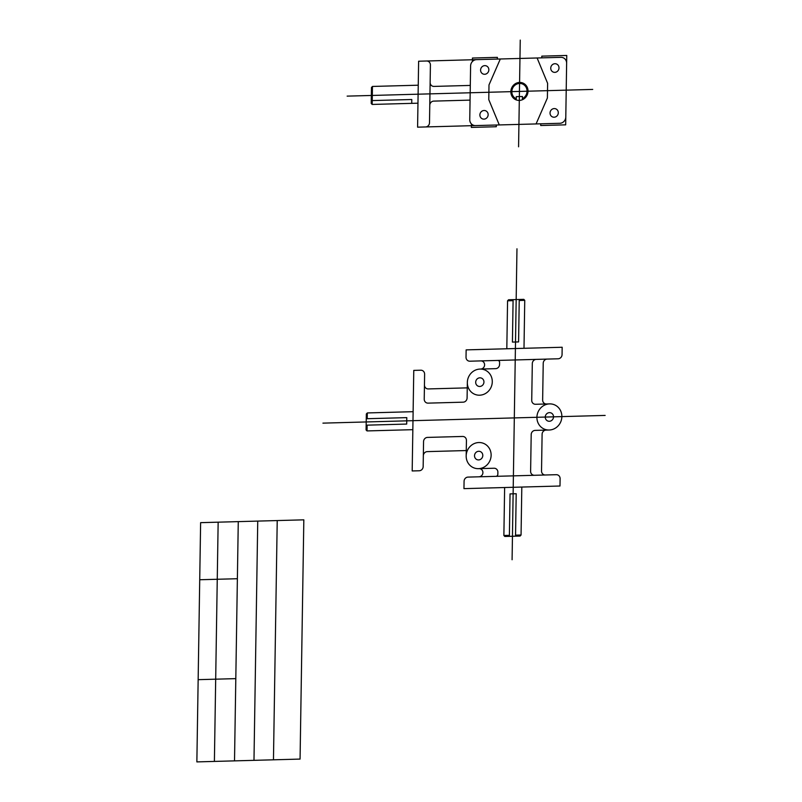 <?xml version="1.0" encoding="UTF-8"?>
<svg xmlns="http://www.w3.org/2000/svg" width="802" height="802" viewBox="0 0 802 802"><rect width="100%" height="100%" fill="white"/><g stroke="black" fill="none" stroke-linecap="round" stroke-linejoin="round"><path stroke-width="1.2" d="M547.185 359.085L497.681 360.439A2.055 1.935 -68.7 0 1 499.606 362.424L499.566 364.469A4.11 3.86 -68.7 0 1 495.606 368.659L480.639 369.06A4.11 3.86 -68.7 0 0 484.598 364.88A4.11 3.86 -68.7 0 0 480.769 360.9L469.852 361.201A4.11 3.86 -68.7 0 1 466.022 357.221L466.142 349.883L562.172 347.256L562.062 354.604A4.11 3.86 -68.7 0 1 558.092 358.785L547.185 359.085A4.11 3.86 -68.7 0 0 543.225 363.276L542.643 400.008A4.11 3.86 -68.7 0 0 546.473 403.977L548.819 403.917M413.12 411.687L367.316 412.94L366.334 413.972L366.083 429.942L367.035 430.925L367.126 425.15M559.996 486.012L463.957 488.639L464.077 481.29A4.11 3.86 -68.7 0 1 468.037 477.1L478.944 476.799A4.11 3.86 -68.7 0 0 482.914 472.619A4.11 3.86 -68.7 0 0 479.075 468.639L478.453 468.659A13.163 12.361 -68.7 0 0 489.561 448.779A13.163 12.361 -68.7 0 0 467.957 449.361A13.163 12.361 -68.7 0 0 478.453 468.659L494.042 468.238A4.11 3.86 -68.7 0 1 497.882 472.208L497.841 474.253A2.055 1.935 -68.7 0 1 495.867 476.338L556.277 474.694A4.11 3.86 -68.7 0 1 560.107 478.664L559.996 486.012M467.345 382.484L467.095 397.993A4.11 3.86 -68.7 0 1 463.135 402.173L428.057 403.135A4.11 3.86 -68.7 0 1 424.228 399.155L424.619 374.183A4.11 3.86 -68.7 0 0 420.779 370.213L413.772 370.404L412.188 470.954L419.205 470.764A4.11 3.86 -68.7 0 0 423.165 466.584L423.556 441.601A4.11 3.86 -68.7 0 1 427.516 437.411L462.594 436.458A4.11 3.86 -68.7 0 1 466.433 440.428L466.183 455.937M466.273 450.554L427.296 451.616A4.11 3.86 -68.7 0 0 423.336 455.807M467.255 387.867L428.278 388.93A4.11 3.86 -68.7 0 1 424.448 384.96M548.408 430.032L546.072 430.103A4.11 3.86 -68.7 0 0 542.102 434.283L541.53 471.015A4.11 3.86 -68.7 0 0 545.36 474.995M543.285 359.196L536.267 359.386A4.11 3.86 -68.7 0 0 532.307 363.577L531.726 400.298A4.11 3.86 -68.7 0 0 535.566 404.278L549.591 403.897A13.163 12.361 -68.7 0 1 561.861 416.609A13.163 12.361 -68.7 0 1 549.19 430.012L535.155 430.393A4.11 3.86 -68.7 0 0 531.195 434.584L530.613 471.315A4.11 3.86 -68.7 0 0 534.453 475.285L536.398 475.235M479.606 395.196A13.163 12.361 -68.7 0 0 490.714 375.316A13.163 12.361 -68.7 0 0 469.11 375.907A13.163 12.361 -68.7 0 0 479.606 395.196M549.19 430.012A13.163 12.361 -68.7 0 0 560.297 410.133A13.163 12.361 -68.7 0 0 538.693 410.714A13.163 12.361 -68.7 0 0 549.19 430.012M549.32 421.281A4.361 4.1 -68.7 0 0 552.999 414.694A4.361 4.1 -68.7 0 0 545.851 414.885A4.361 4.1 -68.7 0 0 549.32 421.281M479.746 386.464A4.361 4.1 -68.7 0 0 483.426 379.877A4.361 4.1 -68.7 0 0 476.268 380.078A4.361 4.1 -68.7 0 0 479.746 386.464M478.593 459.927A4.361 4.1 -68.7 0 0 482.273 453.341A4.361 4.1 -68.7 0 0 475.115 453.531A4.361 4.1 -68.7 0 0 478.593 459.927M521.811 487.055L521.059 535.014L520.077 536.057L504.829 536.468L503.877 535.485L509.39 535.335M513.079 300.66L507.566 300.81L508.548 299.768L523.796 299.357L524.749 300.339L519.235 300.489M367.316 412.94L367.226 418.704M521.059 535.014L515.546 535.165M519.245 299.477L518.583 341.923L512.428 342.083L513.1 299.647M515.536 536.177L516.197 493.731L510.042 493.902L509.38 536.348M366.263 418.734L406.794 417.631L406.694 424.068L366.153 425.18M497.681 360.439L480.769 360.9M478.944 476.799L495.867 476.338M605.139 415.426L322.935 423.135M516.969 248.79L512.087 559.746M303.828 519.836L300.068 759.083L196.861 761.9L200.62 522.653L303.828 519.836M277.221 520.568L273.462 759.805M257.743 521.099L253.983 760.336M238.274 521.631L234.515 760.867M218.154 522.182L214.395 761.419M237.372 578.723L199.728 579.746M235.808 678.632L198.154 679.665M371.466 87.488L371.216 103.458L372.168 104.44L372.449 86.446L371.466 87.488M565.791 117.002A6.175 5.794 -68.7 0 1 559.846 123.287L475.506 125.583A6.175 5.794 -68.7 0 1 469.751 119.628L470.604 65.914A6.175 5.794 -68.7 0 1 476.538 59.639L418.624 61.223L417.591 127.167L425.541 126.947A4.11 3.86 -68.7 0 0 429.501 122.766L430.133 82.446A4.11 3.86 -68.7 0 0 433.972 86.415L470.293 85.423M566.633 63.298A6.175 5.794 -68.7 0 0 560.889 57.333L476.538 59.639M540.748 123.809L540.718 125.523L565.671 124.841L566.753 55.458L541.811 56.14L541.791 57.854M497.35 59.067L497.38 57.353L472.438 58.035L472.378 61.543M496.318 125.022L496.288 126.736L471.345 127.418L471.406 123.909M426.574 61.002A4.11 3.86 -68.7 0 1 430.413 64.972L430.133 82.446M425.541 126.947L475.506 125.583M554.804 72.36A4.361 4.1 -68.7 0 0 558.483 65.774A4.361 4.1 -68.7 0 0 551.325 65.975A4.361 4.1 -68.7 0 0 554.804 72.36M554.102 117.222A4.361 4.1 -68.7 0 0 557.781 110.636A4.361 4.1 -68.7 0 0 550.623 110.836A4.361 4.1 -68.7 0 0 554.102 117.222M483.947 119.137A4.361 4.1 -68.7 0 0 487.626 112.551A4.361 4.1 -68.7 0 0 480.468 112.751A4.361 4.1 -68.7 0 0 483.947 119.137M484.649 74.275A4.361 4.1 -68.7 0 0 488.328 67.689A4.361 4.1 -68.7 0 0 481.17 67.889A4.361 4.1 -68.7 0 0 484.649 74.275M470.062 100.12L433.742 101.112A4.11 3.86 -68.7 0 0 429.772 105.293M537.109 57.985L547.616 83.318L547.385 98.004L536.077 123.929M500.318 58.987L488.999 84.912L488.769 99.608L499.285 124.942M592.708 89.423L347.146 96.13M520.247 40.1L518.573 146.806M371.256 100.611L411.787 99.508L411.727 103.358M418.253 85.202L372.449 86.446M412.84 429.671L367.035 430.925M417.962 103.187L372.168 104.44M504.628 487.526L503.877 535.485M507.566 300.81L506.814 348.77M524.749 300.339L523.997 348.299M519.305 100.42A9.073 8.521 -68.7 0 0 526.954 86.726A9.073 8.521 -68.7 0 0 512.077 87.127A9.073 8.521 -68.7 0 0 519.305 100.42M522.383 99.739L522.433 96.481L516.288 96.651L516.237 99.909M522.403 98.626A8.03 7.539 -68.7 0 0 525.521 86.365A8.03 7.539 -68.7 0 0 513.521 86.696A8.03 7.539 -68.7 0 0 516.257 98.796"/></g></svg>
